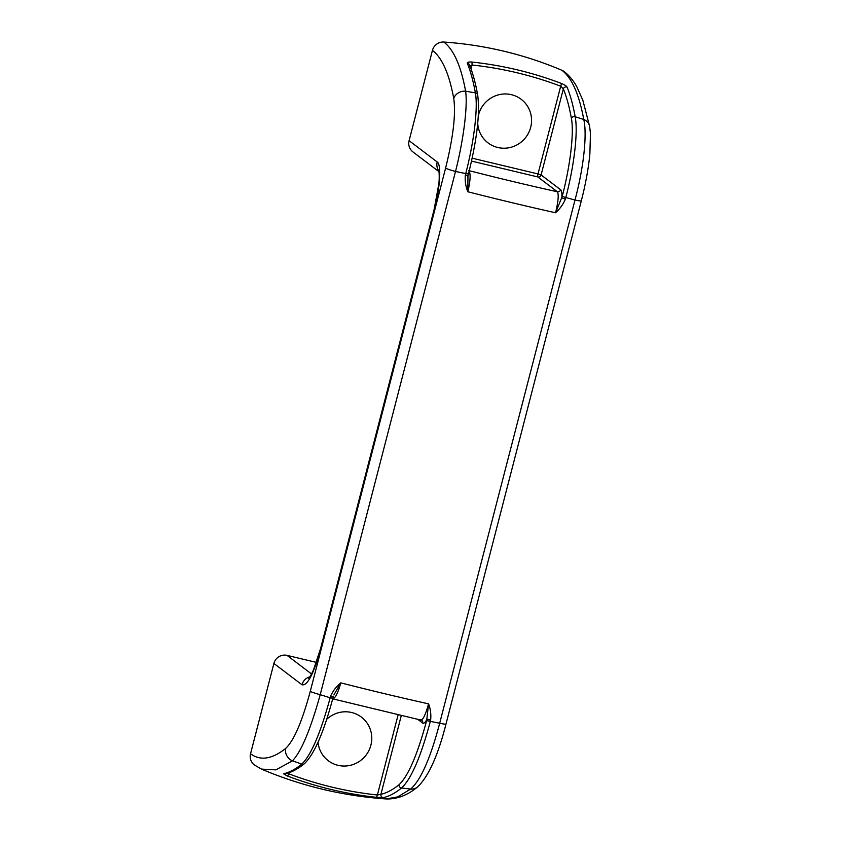 <?xml version="1.0" encoding="UTF-8"?>
<svg xmlns="http://www.w3.org/2000/svg" width="841" height="841" viewBox="0 0 841 841"><rect width="100%" height="100%" fill="white"/><g stroke="black" fill="none" stroke-linecap="round" stroke-linejoin="round"><path stroke-width="1.26" d="M589.636 126.402L590.456 133.561L589.867 154.061C588.448 168.578 585.599 184.147 581.331 200.789L446.014 724.006C437.993 755.533 428.511 776.527 417.556 786.976L417.556 786.976A10.954 10.376 -128.4 0 1 410.587 789.1L401.577 787.975C395.091 793.189 388.994 796.416 383.307 797.657A2.733 2.67 -102.3 0 1 380.91 794.314C386.576 793.074 392.631 789.867 399.086 784.685C408.263 776.012 417.451 754.661 426.65 720.611L439.685 723.26L574.992 200.042C583.601 167.979 587.312 134.371 583.77 119.464A10.954 9.735 169.6 0 1 589.636 126.402L582.834 100.184L576.821 86.781C573.425 80.589 569.21 75.522 564.174 71.59A10.954 10.681 127.2 0 0 561.956 70.308A380.531 371.07 127.2 0 0 443.859 42.05A10.954 10.681 127.2 0 0 432.442 50.386L409.094 140.668A10.954 10.681 127.2 0 0 412.899 151.885L439.002 171.69M467.953 175.622L467.827 191.759C465.651 186.355 464.821 180.815 465.346 175.138L465.746 173.582L455.517 171.459A10.954 0.957 -165.5 0 1 445.604 168.105L310.287 691.323A10.954 0.957 -165.5 0 0 320.211 694.677L330.177 697.778L330.587 696.222C332.878 691.008 336.284 686.55 340.815 682.86C337.651 694.014 334.76 699.27 332.153 698.619M332.51 698.787L421.751 720.285A2.733 2.67 -52.8 0 1 422.708 723.092C423.79 723.838 425.241 722.493 427.06 719.055L430.634 720.159C431.223 714.545 430.539 709.11 428.574 703.854A273.767 23.895 -165.5 0 1 340.815 682.86L333.888 694.96M581.331 200.789A10.954 0.957 -165.5 0 1 574.992 200.042L565.804 197.519C574.308 165.13 578.166 131.627 575.17 116.773L583.77 119.464C579.113 94.266 571.838 77.887 561.956 70.308M565.394 199.075C563.165 204.342 559.896 208.904 555.575 212.762C558.308 201.272 558.897 194.271 557.341 191.759A2.733 2.67 127.2 0 0 560.632 189.751C561.683 190.623 562.082 193.367 561.82 197.982L565.394 199.075L565.804 197.519L562.219 196.416L555.575 212.762A273.767 23.895 14.5 0 1 467.827 191.759C470.518 180.268 470.813 173.193 468.721 170.555M318.024 742.267A27.375 26.691 127.2 0 0 338.008 765.321A27.375 26.691 127.2 0 0 371.007 731.828A27.375 26.691 127.2 0 0 326.728 719.276M443.859 42.05C453.751 49.619 461.005 66.008 465.609 91.196C467.796 105.766 463.696 139.291 455.517 171.459L320.211 694.677C310.476 729.704 301.215 751.759 292.437 760.832A10.954 10.376 -128.4 0 1 285.635 748.458C293.824 740.837 302.045 721.788 310.287 691.323M332.815 698.167L332.857 698.219C323.774 732.374 314.271 754.219 304.347 763.744C297.693 769.126 291.259 772.511 285.046 773.909L285.046 773.909A2.733 2.67 -102.3 0 1 283.533 773.783C289.22 772.543 295.317 769.315 301.793 764.101L292.437 760.832L275.901 769.862L261.467 769.105L256.568 766.246M304.347 763.744A2.733 2.597 -128.8 0 1 301.793 764.101C311.159 755.06 320.621 732.953 330.177 697.778L332.857 698.219L333.257 696.663L330.587 696.222M445.604 168.105C453.225 137.293 455.938 114.071 453.741 98.439A10.954 9.735 169.6 0 1 465.609 91.196L475.386 92.899C473.273 81.167 470.582 71.275 467.291 63.222A2.733 2.576 -22.2 0 1 469.436 64.778L469.436 64.778C472.789 73.02 475.533 83.038 477.646 94.844A2.733 2.428 169.8 0 0 475.386 92.899C478.087 107.743 474.145 141.246 465.746 173.582L468.374 173.971M417.556 786.976C407.475 795.302 397.015 799.286 386.187 798.95L397.751 796.869L410.587 789.1C420.71 780.343 430.413 758.393 439.685 723.26A10.954 0.957 -165.5 0 0 446.014 724.006M430.634 720.159L430.235 721.715C420.794 756.858 411.249 778.945 401.577 787.975A2.733 2.597 51.2 0 1 399.086 784.685M467.764 177.125L467.974 175.527M465.346 175.138L468.017 175.59L468.426 174.034C477.036 139.375 480.116 112.978 477.646 94.844M426.65 720.611L428.574 703.854C425.441 715.018 422.844 720.348 420.784 719.822M469.509 66.428L472.064 65.009L472.011 62.055C468.742 61.803 467.165 62.192 467.291 63.222M561.283 83.406A2.733 0.578 110.8 0 1 560.695 86.213L563.344 88.883A2.733 2.576 -22.2 0 1 567.065 87.096C566.35 85.919 564.416 84.699 561.283 83.406A373.089 363.817 -52.8 0 0 472.011 62.055M567.065 87.096C570.356 95.159 573.057 105.051 575.17 116.773A2.733 2.428 -10.2 0 0 571.396 118.402C569.304 106.733 566.613 96.894 563.344 88.883L541.099 174.928L538.009 173.94L560.695 86.213A370.387 361.188 127.2 0 0 472.064 65.009L471.044 68.973M311.559 673.977L287.044 655.381A10.954 10.681 127.2 0 0 273.893 663.454L250.544 753.736A10.954 10.681 127.2 0 0 254.35 764.953L261.467 769.105C301.362 786.03 342.928 795.975 386.187 798.95M453.741 98.439C449.199 73.798 442.103 57.777 432.442 50.386M309.972 676.774A10.954 10.681 127.2 0 0 302.003 684.774C307.375 686.067 313.651 673.977 320.841 648.537L434.187 210.239C440.242 187.259 441.504 164.573 437.204 161.998A10.954 10.681 127.2 0 0 438.907 171.07M401.294 715.523L380.91 794.314L377.388 794.997L376.642 797.352L383.307 797.657M283.533 773.783L287.37 775.991A2.733 0.578 -69.2 0 0 288.757 773.794L287.79 773.173M478.308 115.869A27.375 26.691 -52.8 0 1 511.444 94.686A27.375 26.691 -52.8 0 1 531.26 124.51A27.375 26.691 -52.8 0 1 503.402 148.216A27.375 26.691 -52.8 0 1 477.72 123.385M287.044 655.381L316.395 662.403M434.187 210.239A10.954 0.957 -165.5 0 1 434.019 209.998L320.663 648.285A10.954 0.957 14.5 0 0 320.841 648.537M422.708 723.092L417.578 719.202M289.031 772.763L288.757 773.794A370.387 361.188 127.2 0 0 377.388 794.997L398.129 714.797M469.267 170.702A254.602 22.223 14.5 0 0 557.341 191.759L537.809 176.946A2.733 2.67 127.2 0 0 541.099 174.928L560.632 189.751M471.528 161.083L537.809 176.946A2.733 0.557 -76.5 0 1 538.009 173.94L472.169 158.182M562.219 196.416C570.356 165.299 574.172 132.699 571.396 118.402M250.544 753.736C260.237 761.021 271.937 759.265 285.635 748.458M409.094 140.668L437.204 161.998M302.003 684.774L273.893 663.454M376.642 797.352A373.089 363.817 -52.8 0 1 287.37 775.991M320.663 648.285L313.63 669.552C309.499 678.655 308.479 678.54 308.826 678.33M438.76 170.46C438.823 168.925 439.738 177.157 438.781 184.19L434.019 209.998"/></g></svg>
